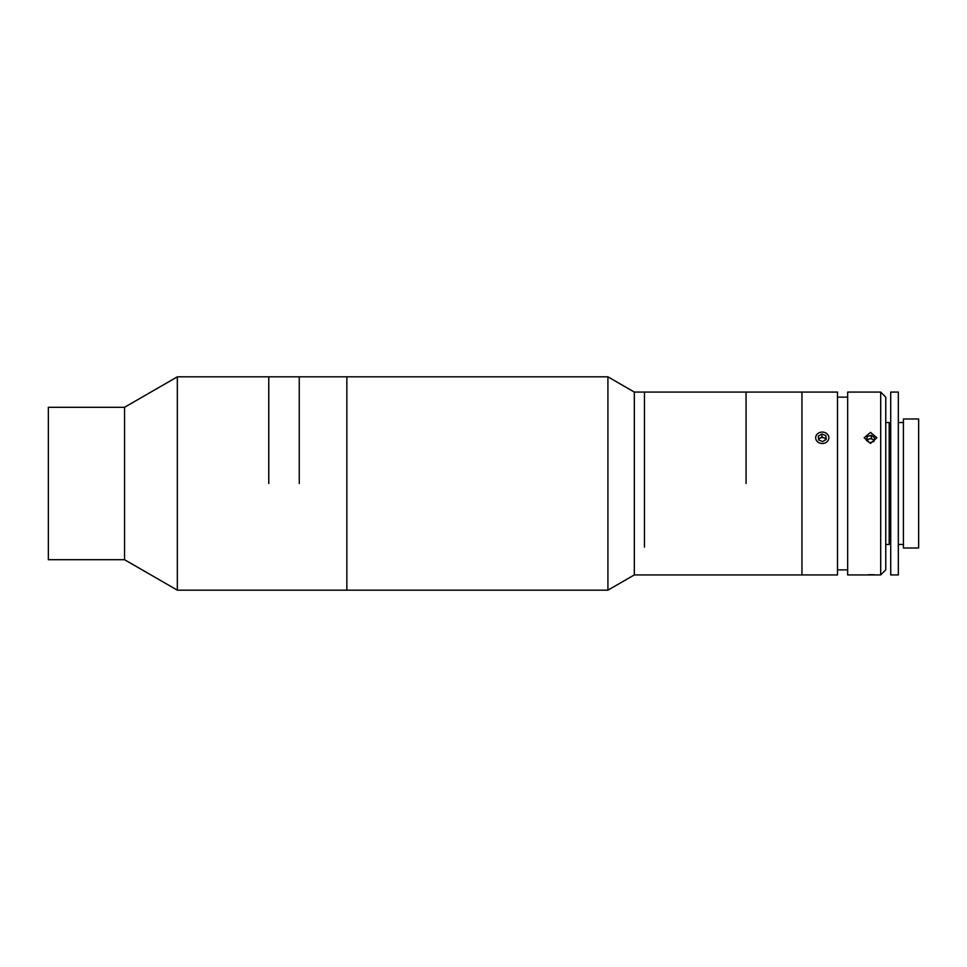<?xml version="1.0" encoding="UTF-8"?>
<svg xmlns="http://www.w3.org/2000/svg" width="967" height="967" viewBox="0 0 967 967"><rect width="100%" height="100%" fill="white"/><g stroke="black" fill="none" stroke-linecap="round" stroke-linejoin="round"><path stroke-width="1.45" d="M815.906 574.93L634.316 574.93L607.917 590.172L346.851 590.172L346.851 376.828L177.336 376.828L177.336 590.172L124.55 559.7L124.55 407.3L177.336 376.828M299.25 483.5L299.25 376.828L299.25 483.5M268.766 483.5L268.766 376.828L268.766 483.5M124.55 559.7L48.35 559.7L48.35 407.3L124.55 407.3M880.683 392.07L885.76 397.147L885.76 569.853L880.683 574.93L880.683 392.07L847.66 392.07L847.66 574.93L880.683 574.93M870.518 443.394L864.172 437.785L870.518 432.394L876.864 437.785L870.518 443.394M875.014 574.821L872.996 574.749M872.887 574.749L868.185 574.749M847.66 397.147L837.495 397.147M847.66 569.853L837.495 569.853M828.61 574.93L837.495 574.93L837.495 392.07L634.316 392.07L607.917 376.828L346.851 376.828L346.851 590.172L177.336 590.172M801.945 574.93L801.945 392.07L801.945 574.93M890.716 392.07L890.716 574.93L898.331 574.93L898.331 392.07L890.716 392.07M903.408 418.989L903.408 548.011L918.65 548.011L918.65 418.989L903.408 418.989M885.76 422.543L889.193 422.543L889.193 544.457L890.716 542.934M874.023 440.807A3.808 3.3 0 0 0 867.024 440.807M873.878 441.508L874.652 437.761L871.291 435.307L867.157 436.601L866.384 440.336L869.744 442.801L873.878 441.508M874.108 440.408L871.291 438.353L871.291 435.307M867.157 436.601L866.928 440.747M828.864 574.93L815.664 574.93M825.818 439.659A3.808 3.3 0 0 0 823.884 437.846L821.902 437.036L818.566 439.042M827.679 434.521A6.6 5.717 0 0 0 818.505 433.083A6.6 5.717 0 0 0 816.837 441.037A6.6 5.717 0 0 0 826.023 442.475A6.6 5.717 0 0 0 827.679 434.521M818.65 439.949L822.627 441.581L826.229 439.405L825.866 435.609L821.902 433.99L818.287 436.153L818.65 439.949M821.902 437.036L821.902 433.99M825.963 439.574L825.866 438.667L823.884 437.846A3.808 3.3 0 0 0 818.638 439.828M825.866 438.667L825.866 435.609M820.354 437.966L822.264 437.181M824.174 437.966L825.903 439.006M644.469 547.153L644.469 392.07L644.469 547.153M634.316 574.93L634.316 392.07M607.917 590.172L607.917 376.828M746.065 483.5L746.065 392.07L746.065 483.5M898.331 422.543L903.408 422.543M898.331 544.457L903.408 544.457M885.76 544.457L889.193 544.457M890.716 424.066L889.193 422.543"/></g></svg>
